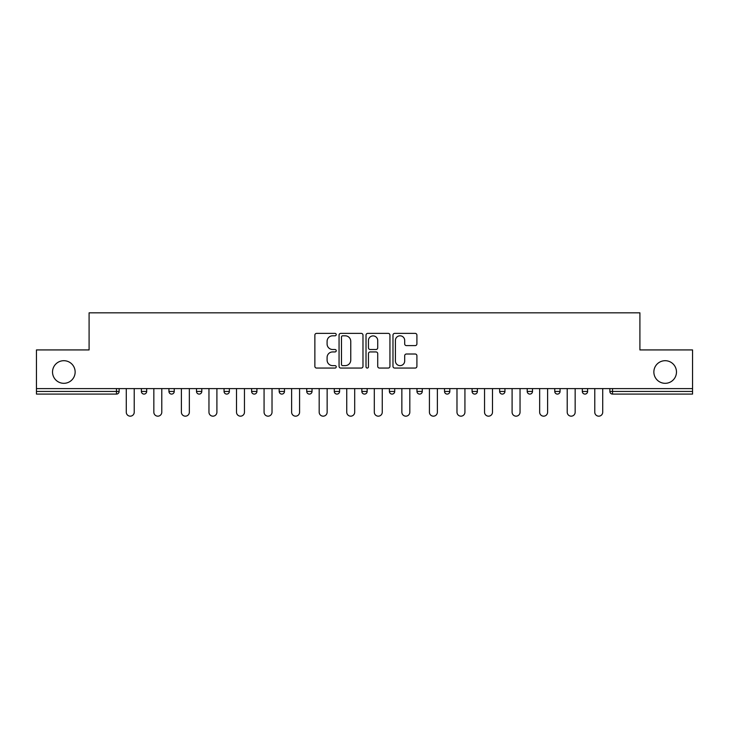 <?xml version="1.0" encoding="UTF-8"?>
<svg xmlns="http://www.w3.org/2000/svg" width="729" height="729" viewBox="0 0 729 729"><rect width="100%" height="100%" fill="white"/><g stroke="black" fill="none" stroke-linecap="round" stroke-linejoin="round"><path stroke-width="1.09" d="M75.142 372.009A11.309 11.309 0 0 1 63.833 383.317A11.309 11.309 0 0 1 52.524 372.009A11.309 11.309 0 0 1 63.833 360.7A11.309 11.309 0 0 1 75.142 372.009M676.476 372.009A11.309 11.309 0 0 1 665.167 383.317A11.309 11.309 0 0 1 653.858 372.009A11.309 11.309 0 0 1 665.167 360.7A11.309 11.309 0 0 1 676.476 372.009M336.233 334.593A1.212 1.212 0 0 0 335.021 333.381L316.596 333.381A1.731 1.731 0 0 0 314.864 335.112L314.864 366.322A1.731 1.731 0 0 0 316.596 368.063L335.021 368.063A1.212 1.212 0 0 0 336.233 366.851A1.212 1.212 0 0 0 335.021 365.63L332.634 365.63A5.55 5.55 0 0 1 327.093 360.08L327.093 357.483A5.55 5.55 0 0 1 332.634 351.934L335.021 351.934A1.212 1.212 0 0 0 336.233 350.722A1.212 1.212 0 0 0 335.021 349.51L332.634 349.51A5.55 5.55 0 0 1 327.093 343.96L327.093 341.354A5.55 5.55 0 0 1 332.634 335.805L335.021 335.805A1.212 1.212 0 0 0 336.233 334.593M415.175 345.61A1.731 1.731 0 0 0 416.906 343.869L416.906 335.112A1.731 1.731 0 0 0 415.175 333.381L394.717 333.381A1.731 1.731 0 0 0 392.977 335.112L392.977 366.322A1.731 1.731 0 0 0 394.717 368.063L415.175 368.063A1.731 1.731 0 0 0 416.906 366.322L416.906 355.752A1.731 1.731 0 0 0 415.175 354.012L406.418 354.012A1.731 1.731 0 0 0 404.686 355.752L404.686 360.992A4.638 4.638 0 0 1 400.048 365.63A4.638 4.638 0 0 1 395.41 360.992L395.41 340.443A4.638 4.638 0 0 1 400.048 335.805A4.638 4.638 0 0 1 404.686 340.443L404.686 343.869A1.731 1.731 0 0 0 406.418 345.61L415.175 345.61M36.45 388.612L36.45 349.929L89.093 349.929L89.093 312.832L639.907 312.832L639.907 349.929L692.55 349.929L692.55 388.612L36.45 388.612L36.45 391.437L116.476 391.437L116.476 388.612M362.978 335.112A1.731 1.731 0 0 0 361.247 333.381L340.789 333.381A1.731 1.731 0 0 0 339.058 335.112L339.058 366.322A1.731 1.731 0 0 0 340.789 368.063L361.247 368.063A1.731 1.731 0 0 0 362.978 366.322L362.978 335.112M367.753 333.381L388.211 333.381A1.731 1.731 0 0 1 389.942 335.112L389.942 366.322A1.731 1.731 0 0 1 388.211 368.063L379.454 368.063A1.731 1.731 0 0 1 377.722 366.322L377.722 353.665A1.731 1.731 0 0 0 375.991 351.934L370.177 351.934A1.731 1.731 0 0 0 368.446 353.665L368.446 366.851A1.212 1.212 0 0 1 367.234 368.063A1.212 1.212 0 0 1 366.022 366.851L366.022 335.112A1.731 1.731 0 0 1 367.753 333.381M116.476 394.088A2.652 2.652 0 0 0 119.128 391.437L116.476 391.437L116.476 394.088A2.652 2.652 0 0 0 119.128 391.437L119.128 388.612L119.128 391.437A2.652 2.652 0 0 1 116.476 394.088L36.45 394.088L36.45 391.437M692.55 388.612L692.55 394.088L612.524 394.088A2.652 2.652 0 0 1 609.872 391.437L609.872 388.612M141.38 388.612L141.38 391.437L141.38 388.612M144.032 394.088A2.652 2.652 0 0 1 141.38 391.437A2.652 2.652 0 0 0 144.032 394.088A2.652 2.652 0 0 0 146.684 391.437L146.684 388.612L146.684 391.437A2.652 2.652 0 0 1 144.032 394.088A2.652 2.652 0 0 1 141.38 391.437L146.684 391.437A2.652 2.652 0 0 1 144.032 394.088M168.946 388.612L168.946 391.437L168.946 388.612M174.24 388.612L174.24 391.437L174.24 388.612M196.502 388.612L196.502 391.437L196.502 388.612M201.796 388.612L201.796 391.437L201.796 388.612M229.362 388.612L229.362 391.437L224.058 391.437A2.652 2.652 0 0 0 226.71 394.088A2.652 2.652 0 0 1 224.058 391.437L224.058 388.612M251.614 388.612L251.614 391.437L251.614 388.612M256.918 388.612L256.918 391.437L256.918 388.612M279.18 388.612L279.18 391.437L279.18 388.612M284.474 388.612L284.474 391.437L284.474 388.612M306.736 388.612L306.736 391.437L306.736 388.612M312.03 388.612L312.03 391.437L312.03 388.612M334.292 388.612L334.292 391.437L334.292 388.612M339.596 388.612L339.596 391.437A2.652 2.652 0 0 1 336.944 394.088A2.652 2.652 0 0 1 334.292 391.437L339.596 391.437A2.652 2.652 0 0 1 336.944 394.088M361.848 388.612L361.848 391.437L361.848 388.612M367.152 388.612L367.152 391.437L367.152 388.612M389.404 388.612L389.404 391.437L389.404 388.612M394.708 388.612L394.708 391.437L394.708 388.612M416.97 388.612L416.97 391.437L416.97 388.612M422.264 388.612L422.264 391.437A2.652 2.652 0 0 1 419.612 394.088A2.652 2.652 0 0 1 416.97 391.437A2.652 2.652 0 0 0 419.612 394.088A2.652 2.652 0 0 0 422.264 391.437A2.652 2.652 0 0 1 419.612 394.088A2.652 2.652 0 0 1 416.97 391.437L422.264 391.437M447.178 394.088A2.652 2.652 0 0 0 449.82 391.437L449.82 388.612L449.82 391.437A2.652 2.652 0 0 1 447.178 394.088A2.652 2.652 0 0 1 444.526 391.437L444.526 388.612M472.082 388.612L472.082 391.437L472.082 388.612M477.386 388.612L477.386 391.437A2.652 2.652 0 0 1 474.734 394.088A2.652 2.652 0 0 1 472.082 391.437A2.652 2.652 0 0 0 474.734 394.088A2.652 2.652 0 0 1 472.082 391.437L477.386 391.437A2.652 2.652 0 0 1 474.734 394.088M504.942 388.612L504.942 391.437A2.652 2.652 0 0 1 502.29 394.088A2.652 2.652 0 0 1 499.638 391.437L499.638 388.612M532.498 388.612L532.498 391.437A2.652 2.652 0 0 1 529.846 394.088A2.652 2.652 0 0 1 527.204 391.437L527.204 388.612M560.054 388.612L560.054 391.437A2.652 2.652 0 0 1 557.412 394.088A2.652 2.652 0 0 1 554.76 391.437L554.76 388.612M587.62 388.612L587.62 391.437A2.652 2.652 0 0 1 584.968 394.088A2.652 2.652 0 0 1 582.316 391.437L582.316 388.612M171.588 394.088A2.652 2.652 0 0 1 168.946 391.437A2.652 2.652 0 0 0 171.588 394.088A2.652 2.652 0 0 0 174.24 391.437A2.652 2.652 0 0 1 171.588 394.088A2.652 2.652 0 0 1 168.946 391.437L174.24 391.437A2.652 2.652 0 0 1 171.588 394.088M199.154 394.088A2.652 2.652 0 0 1 196.502 391.437A2.652 2.652 0 0 0 199.154 394.088A2.652 2.652 0 0 0 201.796 391.437A2.652 2.652 0 0 1 199.154 394.088A2.652 2.652 0 0 1 196.502 391.437L201.796 391.437A2.652 2.652 0 0 1 199.154 394.088M229.362 391.437A2.652 2.652 0 0 1 226.71 394.088A2.652 2.652 0 0 0 229.362 391.437A2.652 2.652 0 0 1 226.71 394.088A2.652 2.652 0 0 1 224.058 391.437M254.266 394.088A2.652 2.652 0 0 1 251.614 391.437A2.652 2.652 0 0 0 254.266 394.088A2.652 2.652 0 0 0 256.918 391.437A2.652 2.652 0 0 1 254.266 394.088A2.652 2.652 0 0 1 251.614 391.437L256.918 391.437A2.652 2.652 0 0 1 254.266 394.088M281.822 394.088A2.652 2.652 0 0 1 279.18 391.437A2.652 2.652 0 0 0 281.822 394.088A2.652 2.652 0 0 0 284.474 391.437A2.652 2.652 0 0 1 281.822 394.088A2.652 2.652 0 0 1 279.18 391.437L284.474 391.437M309.388 394.088A2.652 2.652 0 0 1 306.736 391.437A2.652 2.652 0 0 0 309.388 394.088A2.652 2.652 0 0 0 312.03 391.437A2.652 2.652 0 0 1 309.388 394.088A2.652 2.652 0 0 1 306.736 391.437L312.03 391.437M364.5 394.088A2.652 2.652 0 0 1 361.848 391.437L367.152 391.437A2.652 2.652 0 0 1 364.5 394.088A2.652 2.652 0 0 0 367.152 391.437M392.056 394.088A2.652 2.652 0 0 1 389.404 391.437A2.652 2.652 0 0 0 392.056 394.088A2.652 2.652 0 0 0 394.708 391.437A2.652 2.652 0 0 1 392.056 394.088A2.652 2.652 0 0 1 389.404 391.437L394.708 391.437A2.652 2.652 0 0 1 392.056 394.088M342.694 335.805A1.212 1.212 0 0 0 341.482 337.026L341.482 364.418A1.212 1.212 0 0 0 342.694 365.63L345.209 365.63A5.55 5.55 0 0 0 350.758 360.08L350.758 341.354A5.55 5.55 0 0 0 345.209 335.805L342.694 335.805M377.722 340.534A4.638 4.638 0 0 0 373.084 335.896A4.638 4.638 0 0 0 368.446 340.534L368.446 347.769A1.731 1.731 0 0 0 370.177 349.51L375.991 349.51A1.731 1.731 0 0 0 377.722 347.769L377.722 340.534M126.281 412.195L126.281 388.612L126.281 412.195A3.973 3.973 0 0 0 130.254 416.168A3.973 3.973 0 0 0 134.227 412.195L134.227 388.612M153.837 412.195L153.837 388.612L153.837 412.195A3.973 3.973 0 0 0 157.81 416.168A3.973 3.973 0 0 0 161.783 412.195L161.783 388.612M181.393 412.195L181.393 388.612L181.393 412.195A3.973 3.973 0 0 0 185.366 416.168A3.973 3.973 0 0 0 189.349 412.195L189.349 388.612M208.959 412.195L208.959 388.612L208.959 412.195A3.973 3.973 0 0 0 212.932 416.168A3.973 3.973 0 0 0 216.905 412.195L216.905 388.612M236.515 412.195L236.515 388.612L236.515 412.195A3.973 3.973 0 0 0 240.488 416.168A3.973 3.973 0 0 0 244.461 412.195L244.461 388.612M264.071 412.195L264.071 388.612L264.071 412.195A3.973 3.973 0 0 0 268.044 416.168A3.973 3.973 0 0 0 272.017 412.195L272.017 388.612M291.627 412.195L291.627 388.612L291.627 412.195A3.973 3.973 0 0 0 295.6 416.168A3.973 3.973 0 0 0 299.583 412.195L299.583 388.612M319.184 412.195L319.184 388.612L319.184 412.195A3.973 3.973 0 0 0 323.166 416.168A3.973 3.973 0 0 0 327.139 412.195L327.139 388.612M346.749 412.195L346.749 388.612L346.749 412.195A3.973 3.973 0 0 0 350.722 416.168A3.973 3.973 0 0 0 354.695 412.195L354.695 388.612M374.305 412.195L374.305 388.612L374.305 412.195A3.973 3.973 0 0 0 378.278 416.168A3.973 3.973 0 0 0 382.251 412.195L382.251 388.612M401.861 412.195L401.861 388.612L401.861 412.195A3.973 3.973 0 0 0 405.834 416.168A3.973 3.973 0 0 0 409.816 412.195L409.816 388.612M429.417 412.195L429.417 388.612L429.417 412.195A3.973 3.973 0 0 0 433.4 416.168A3.973 3.973 0 0 0 437.373 412.195L437.373 388.612M456.983 412.195L456.983 388.612L456.983 412.195A3.973 3.973 0 0 0 460.956 416.168A3.973 3.973 0 0 0 464.929 412.195L464.929 388.612M484.539 412.195L484.539 388.612L484.539 412.195A3.973 3.973 0 0 0 488.512 416.168A3.973 3.973 0 0 0 492.485 412.195L492.485 388.612M512.095 412.195L512.095 388.612L512.095 412.195A3.973 3.973 0 0 0 516.068 416.168A3.973 3.973 0 0 0 520.041 412.195L520.041 388.612M539.651 412.195L539.651 388.612L539.651 412.195A3.973 3.973 0 0 0 543.634 416.168A3.973 3.973 0 0 0 547.607 412.195L547.607 388.612M567.217 412.195L567.217 388.612L567.217 412.195A3.973 3.973 0 0 0 571.19 416.168A3.973 3.973 0 0 0 575.163 412.195L575.163 388.612M594.773 412.195L594.773 388.612L594.773 412.195A3.973 3.973 0 0 0 598.746 416.168A3.973 3.973 0 0 0 602.719 412.195L602.719 388.612M612.524 388.612L612.524 391.437L692.55 391.437M609.872 391.437L612.524 391.437L612.524 394.088M449.82 391.437L444.526 391.437M502.29 394.088A2.652 2.652 0 0 0 504.942 391.437L499.638 391.437M529.846 394.088A2.652 2.652 0 0 0 532.498 391.437L527.204 391.437M557.412 394.088A2.652 2.652 0 0 0 560.054 391.437L554.76 391.437M584.968 394.088A2.652 2.652 0 0 0 587.62 391.437L582.316 391.437"/></g></svg>
